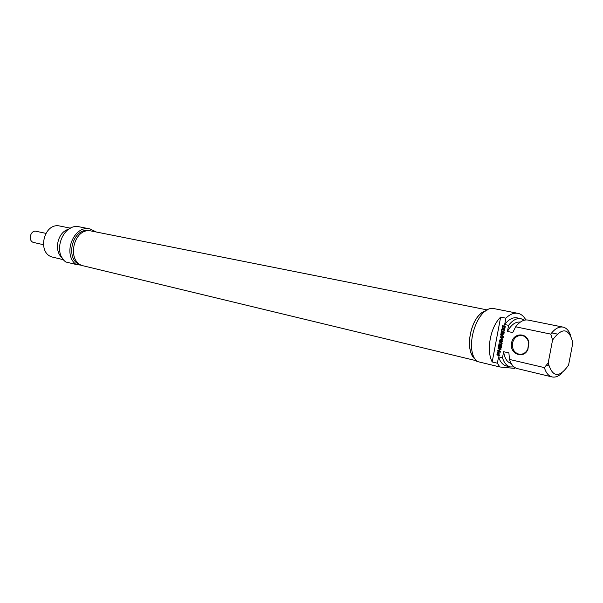 <?xml version="1.0" encoding="UTF-8"?>
<svg xmlns="http://www.w3.org/2000/svg" width="603" height="603" viewBox="0 0 603 603"><rect width="100%" height="100%" fill="white"/><g stroke="black" fill="none" stroke-linecap="round" stroke-linejoin="round"><path stroke-width="0.9" d="M487.458 309.972L91.513 231.055C73.468 226.502 65.561 262.576 83.862 265.968L476.295 360.722M475.307 359.328C463.27 350.403 471.312 313.869 485.98 310.824M43.295 244.667L33.843 242.519C27.663 241.419 30.225 229.743 36.301 231.318L45.798 233.346M90.216 230.874L89.734 230.776C72.45 226.344 63.865 260.413 81.081 265.169L76.091 264.468C62.117 254.24 73.83 224.663 90.043 228.944L96.359 232.019M90.043 228.944L79.588 226.879C63.443 222.628 51.835 251.835 65.765 261.973L76.091 264.468M63.549 259.742L53.177 257.255C36.429 254.142 43.499 221.912 60.014 226.072L70.506 228.183M68.667 229.238C57.571 231.929 53.388 250.908 62.32 258.009M81.081 265.169L82.566 265.576M504.764 326.668L503.58 327.022L503.822 325.741L505.291 326.524L504.854 328.454L503.656 328.989L502.141 328.1L502.435 325.53L502.872 325.628L502.977 328.107L504.183 328.273L504.764 326.668L505.254 326.736M504.786 326.758L505.239 326.818M504.786 326.803L505.231 326.864M504.621 327.685L505.065 327.746M504.485 328.047L504.99 328.115M504.183 328.273L504.975 328.168M504.085 328.303L504.711 328.349M503.935 328.311L504.613 328.371M503.799 328.311L504.462 328.386M502.118 327.233L502.57 327.293M502.141 328.1L502.668 328.168L502.601 327.693M502.623 328.688L503.151 328.756L502.668 328.168M503.58 327.022L504.002 327.082M504.221 326.487L504.342 325.846M504.116 326.472L504.658 326.585M504.696 326.6L505.186 326.66M502.035 330.082L501.779 331.424L504.266 331.952L504.146 332.6L501.658 332.065L501.41 333.399L500.972 333.308L501.598 329.992L502.035 330.082M500.972 333.308L501.417 333.369M501.741 332.08L501.862 331.439M501.658 332.065L504.153 332.562M499.895 340.936L499.804 339.911L502.344 339.255L500.211 337.145L500.701 336.678L503.271 337.235L503.151 337.884L500.776 337.409L502.902 339.376L500.256 340.356L502.585 340.861L502.465 341.509L499.895 340.936L500.422 341.004L500.332 339.979L502.872 339.323L500.739 337.567L501.07 336.76M503.158 337.831L501.364 337.431M500.211 337.145L500.739 337.213M500.211 337.499L500.739 337.567M500.475 337.831L501.003 337.899M502.254 339.142L502.781 339.21M502.344 339.255L502.872 339.323M502.216 339.323L502.751 339.391M499.804 339.911L500.332 339.979M499.616 340.303L500.143 340.363M499.608 340.356L500.136 340.416M499.608 340.627L500.136 340.687M502.472 341.456L500.422 341.004M498.696 353.35L498.266 352.808L497.686 353.124L497.483 354.413L498.44 354.685L498.696 353.35L499.141 353.403M498.266 352.808L498.704 352.853M498.312 352.823L498.794 352.868M498.357 352.838L498.839 352.883M498.47 352.876L498.892 352.898M498.704 353.237L499.163 353.29M498.44 354.685L498.892 354.737M497.226 355.077L497.362 352.544L498.395 352.144L499.141 352.627L498.877 354.79L499.91 355.031L499.789 355.672L497.226 355.077L497.761 355.137L497.52 354.458M497.581 352.227L498.44 352.16M497.362 352.544L498.108 352.288M496.97 354.489L497.505 354.549M496.955 354.692L497.49 354.752M497.015 354.903L497.543 354.963M497.151 355.046L497.679 355.099M499.804 355.612L497.761 355.137M500.844 347.449L501.274 345.406L501.711 345.504L501.123 348.104L498.41 347.501L498.787 344.871L499.224 344.969L498.885 347.004L499.601 347.222L499.985 345.195L500.422 345.293L500.038 347.32L501.334 347.509M500.776 347.479L501.327 347.539M499.601 347.222L500.045 347.275M498.349 347.275L498.915 347.042M498.41 347.501L498.885 347.336M501.033 348.157L499.216 347.743M500.927 347.238L501.372 347.29M500.256 349.363L498.048 348.798L498.161 348.172L500.701 348.753L501.018 349.356L498.364 350.908L500.58 351.489L500.46 352.114L497.912 351.526L497.942 350.426L500.784 349.423L498.575 348.858L498.681 348.293M500.226 349.401L500.784 349.423M500.196 349.408L500.754 349.461M497.942 350.426L500.724 349.469M497.746 350.577L498.477 350.486M497.611 350.916L498.274 350.637M497.912 351.526L498.44 351.587L498.146 350.976M500.475 352.054L498.44 351.587M498.048 348.798L498.575 348.858M502.638 334.333L501.206 334.703L502.389 335.652L502.638 334.333L503.038 334.386M502.389 335.652L502.789 335.705M500.92 335.23L501.131 334.107L504.002 333.376L503.874 334.062L503.068 334.25L502.751 335.901L503.43 336.414L503.301 337.092L500.92 335.23L501.447 335.298L501.214 334.748M503.354 336.791L501.447 335.298M501.131 334.107L503.957 333.595M500.694 334.597L501.658 334.175M501.643 329.751L501.764 329.102L504.688 329.728L504.568 330.369L501.643 329.751L502.171 329.818L502.284 329.215M504.575 330.331L502.171 329.818M501.349 344.125L501.606 342.768L499.314 342.089L499.435 341.441L501.696 341.999L502.103 343.589L501.153 344.871L498.877 344.411L498.998 343.77L501.975 344.094M501.078 344.207L501.884 344.185M498.877 344.411L499.405 344.479L499.518 343.883M501.161 344.871L499.405 344.479M499.314 342.089L499.842 342.15L499.955 341.562M501.379 342.564L499.842 342.15M501.704 343.137L502.163 343.197M501.666 343.491L502.118 343.544M501.568 343.823L502.043 343.883M548.202 362.923L544.388 367.611L509.49 359.433L508.894 352.913L503.633 351.707L502.48 357.79L498.568 356.878L497.369 363.21L492.191 361.966L500.648 317.118L505.872 318.173L504.673 324.52L508.608 325.341L507.455 331.439L512.738 332.562L515.663 326.803L550.765 334.107L552.559 340.047L548.202 362.923C552.484 377.584 559.275 378.3 568.584 365.064L572.85 342.715C568.893 327.889 562.132 326.999 552.559 340.047M511.608 342.919C509.06 353.735 523.502 359.727 527.904 349.469L528.876 342.821C527.663 332.178 513.1 332.426 511.608 342.919M557.014 334.002L551.685 332.894M546.326 365.35L548.783 365.923M512.49 343.077C513.944 337.74 517.095 335.208 521.934 335.487C525.582 336.316 527.829 338.818 528.673 342.986L527.768 349.22C525.778 352.928 522.922 354.602 519.206 354.232C514.163 352.763 511.924 349.047 512.49 343.077M492.191 361.966C486.018 350.411 490.48 326.683 500.648 317.118M544.388 367.611C545.956 372.888 548.519 375.993 552.069 376.935C555.401 377.629 558.762 376.272 562.154 372.873M552.069 376.935L517.336 368.599C513.741 367.649 511.125 364.596 509.49 359.433M511.186 363.473C507.131 362.282 504.613 358.363 503.633 351.707M514.02 366.933L510.349 366.925C506.746 365.976 504.123 362.931 502.48 357.79M510.349 366.925L506.452 365.991C502.842 365.041 500.211 362.004 498.568 356.878M515.301 367.807L514.502 368.373L499.819 366.971L497.369 363.21M505.872 318.173C509.897 314.238 513.892 312.618 517.856 313.319L494.739 308.759C478.217 303.837 463.081 348.021 476.875 361.416L499.819 366.971M517.856 313.319C521.135 314.012 523.796 316.221 525.831 319.937M570.483 335.034C568.825 330.497 566.33 327.851 562.998 327.097C558.83 326.427 554.752 328.763 550.765 334.107M515.663 326.803C519.658 321.633 523.758 319.379 527.979 320.065L562.998 327.097M475.126 359.034C463.526 349.906 471.335 314.427 485.694 311.02M507.455 331.439C511.299 324.618 515.565 321.52 520.268 322.138L520.268 322.138M508.608 325.341C512.603 320.193 516.711 317.962 520.939 318.648L524.309 320.193M504.673 324.52C508.661 319.394 512.776 317.17 517.005 317.856L520.939 318.648M500.106 339.783L500.633 339.851M499.601 340.431L500.128 340.491M497.309 352.717L497.844 352.778M497.279 352.868L497.769 352.921M498.372 347.064L498.9 347.124M501.131 342.489L501.658 342.557M501.251 342.527L501.779 342.587M504.108 328.356L503.701 328.303M501.266 347.539L500.761 347.479M501.447 344.26L500.987 344.207M519.876 354.308L519.206 354.232"/></g></svg>
